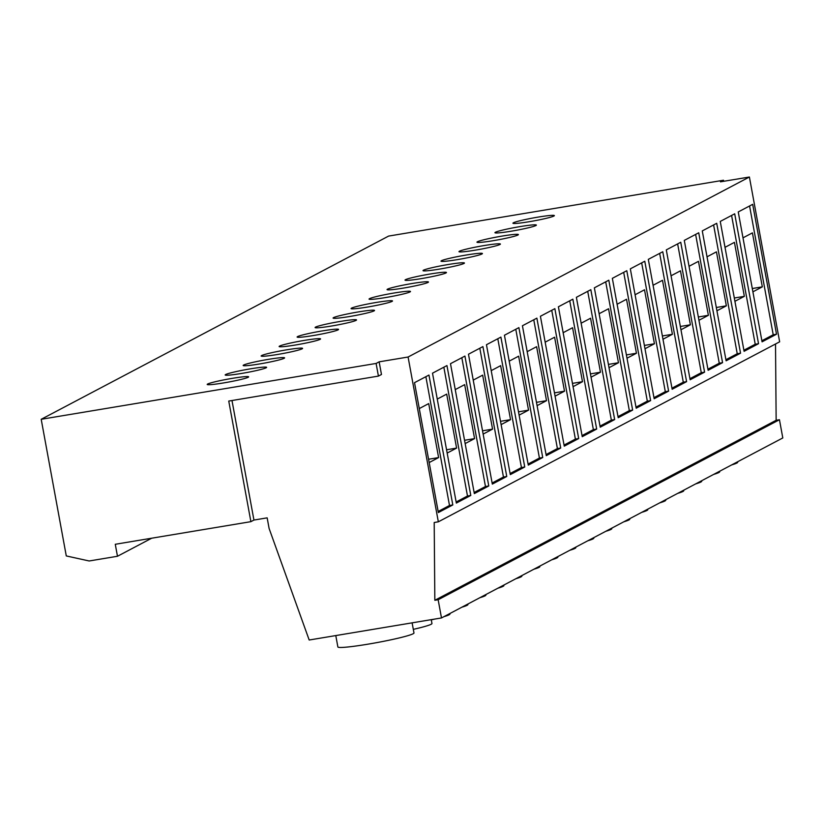 <?xml version="1.0" encoding="UTF-8"?>
<svg xmlns="http://www.w3.org/2000/svg" width="824" height="824" viewBox="0 0 824 824"><rect width="100%" height="100%" fill="white"/><g stroke="black" fill="none" stroke-linecap="round" stroke-linejoin="round"><path stroke-width="1.24" d="M261.61 355.577A21.064 1.504 -10.4 0 0 261.146 355.999A21.064 1.504 -10.4 0 0 279.82 354.083A21.064 1.504 -10.4 0 0 302.13 348.809A21.064 1.504 -10.4 0 0 302.583 348.387A21.064 1.504 -10.4 0 0 283.909 350.293A21.064 1.504 -10.4 0 0 261.61 355.577M279.594 346.09A21.064 1.504 -10.4 0 0 279.13 346.513A21.064 1.504 -10.4 0 0 297.804 344.607A21.064 1.504 -10.4 0 0 320.114 339.334A21.064 1.504 -10.4 0 0 320.567 338.911A21.064 1.504 -10.4 0 0 301.893 340.817A21.064 1.504 -10.4 0 0 279.594 346.09M297.577 336.604A21.064 1.504 -10.4 0 0 297.114 337.026A21.064 1.504 -10.4 0 0 315.788 335.121A21.064 1.504 -10.4 0 0 338.098 329.847A21.064 1.504 -10.4 0 0 338.551 329.425A21.064 1.504 -10.4 0 0 319.877 331.33A21.064 1.504 -10.4 0 0 297.577 336.604M315.561 327.118A21.064 1.504 -10.4 0 0 315.098 327.54A21.064 1.504 -10.4 0 0 333.772 325.635A21.064 1.504 -10.4 0 0 356.081 320.361A21.064 1.504 -10.4 0 0 356.534 319.939A21.064 1.504 -10.4 0 0 337.861 321.844A21.064 1.504 -10.4 0 0 315.561 327.118M333.545 317.631A21.064 1.504 -10.4 0 0 333.081 318.054A21.064 1.504 -10.4 0 0 351.755 316.148A21.064 1.504 -10.4 0 0 374.065 310.875A21.064 1.504 -10.4 0 0 374.518 310.452A21.064 1.504 -10.4 0 0 355.844 312.358A21.064 1.504 -10.4 0 0 333.545 317.631M351.529 308.145A21.064 1.504 -10.4 0 0 351.065 308.567A21.064 1.504 -10.4 0 0 369.739 306.662A21.064 1.504 -10.4 0 0 392.049 301.388A21.064 1.504 -10.4 0 0 392.502 300.966A21.064 1.504 -10.4 0 0 373.828 302.872A21.064 1.504 -10.4 0 0 351.529 308.145M369.512 298.669A21.064 1.504 -10.4 0 0 369.049 299.091A21.064 1.504 -10.4 0 0 387.723 297.186A21.064 1.504 -10.4 0 0 410.033 291.912A21.064 1.504 -10.4 0 0 410.486 291.48A21.064 1.504 -10.4 0 0 391.812 293.396A21.064 1.504 -10.4 0 0 369.512 298.669M387.496 289.183A21.064 1.504 -10.4 0 0 387.043 289.605A21.064 1.504 -10.4 0 0 405.707 287.7A21.064 1.504 -10.4 0 0 428.017 282.426A21.064 1.504 -10.4 0 0 428.47 282.004A21.064 1.504 -10.4 0 0 409.796 283.909A21.064 1.504 -10.4 0 0 387.496 289.183M405.48 279.697A21.064 1.504 -10.4 0 0 405.027 280.119A21.064 1.504 -10.4 0 0 423.691 278.213A21.064 1.504 -10.4 0 0 446 272.94A21.064 1.504 -10.4 0 0 446.454 272.517A21.064 1.504 -10.4 0 0 427.78 274.423A21.064 1.504 -10.4 0 0 405.48 279.697M423.464 270.21A21.064 1.504 -10.4 0 0 423.011 270.632A21.064 1.504 -10.4 0 0 441.674 268.727A21.064 1.504 -10.4 0 0 463.984 263.453A21.064 1.504 -10.4 0 0 464.437 263.031A21.064 1.504 -10.4 0 0 445.763 264.937A21.064 1.504 -10.4 0 0 423.464 270.21M441.448 260.724A21.064 1.504 -10.4 0 0 440.995 261.146A21.064 1.504 -10.4 0 0 459.658 259.241A21.064 1.504 -10.4 0 0 481.968 253.967A21.064 1.504 -10.4 0 0 482.421 253.545A21.064 1.504 -10.4 0 0 463.757 255.45A21.064 1.504 -10.4 0 0 441.448 260.724M459.432 251.238A21.064 1.504 -10.4 0 0 458.978 251.67A21.064 1.504 -10.4 0 0 477.642 249.754A21.064 1.504 -10.4 0 0 499.952 244.481A21.064 1.504 -10.4 0 0 500.405 244.058A21.064 1.504 -10.4 0 0 481.741 245.964A21.064 1.504 -10.4 0 0 459.432 251.238M477.415 241.762A21.064 1.504 -10.4 0 0 476.962 242.184A21.064 1.504 -10.4 0 0 495.626 240.278A21.064 1.504 -10.4 0 0 517.936 235.005A21.064 1.504 -10.4 0 0 518.389 234.572A21.064 1.504 -10.4 0 0 499.725 236.488A21.064 1.504 -10.4 0 0 477.415 241.762M495.399 232.275A21.064 1.504 -10.4 0 0 494.946 232.698A21.064 1.504 -10.4 0 0 513.61 230.792A21.064 1.504 -10.4 0 0 535.919 225.518A21.064 1.504 -10.4 0 0 536.373 225.096A21.064 1.504 -10.4 0 0 517.709 227.002A21.064 1.504 -10.4 0 0 495.399 232.275M243.626 365.053A21.064 1.504 -10.4 0 0 243.162 365.475A21.064 1.504 -10.4 0 0 261.836 363.569A21.064 1.504 -10.4 0 0 284.146 358.296A21.064 1.504 -10.4 0 0 284.599 357.873A21.064 1.504 -10.4 0 0 265.925 359.779A21.064 1.504 -10.4 0 0 243.626 365.053M719.62 471.276L719.702 471.75A38.687 2.76 169.6 0 1 718.868 472.523A38.687 2.76 169.6 0 1 713.687 474.397M701.636 480.752L701.718 481.237A38.687 2.76 169.6 0 1 700.884 482.009A38.687 2.76 169.6 0 1 695.703 483.884M683.652 490.239L683.735 490.713A38.687 2.76 169.6 0 1 682.9 491.495A38.687 2.76 169.6 0 1 677.719 493.37M665.668 499.725L665.751 500.199A38.687 2.76 169.6 0 1 664.916 500.982A38.687 2.76 169.6 0 1 659.736 502.856M647.685 509.211L647.767 509.685A38.687 2.76 169.6 0 1 646.933 510.468A38.687 2.76 169.6 0 1 641.752 512.343M629.701 518.698L629.783 519.172A38.687 2.76 169.6 0 1 628.949 519.944A38.687 2.76 169.6 0 1 623.768 521.819M611.717 528.174L611.799 528.658A38.687 2.76 169.6 0 1 610.965 529.43A38.687 2.76 169.6 0 1 605.784 531.305M593.733 537.66L593.816 538.144A38.687 2.76 169.6 0 1 592.981 538.917A38.687 2.76 169.6 0 1 587.8 540.791M575.749 547.146L575.832 547.62A38.687 2.76 169.6 0 1 574.987 548.403A38.687 2.76 169.6 0 1 569.817 550.278M557.755 556.633L557.848 557.106A38.687 2.76 169.6 0 1 557.003 557.889A38.687 2.76 169.6 0 1 551.833 559.764M539.771 566.119L539.864 566.593A38.687 2.76 169.6 0 1 539.02 567.375A38.687 2.76 169.6 0 1 533.849 569.24M521.788 575.605L521.88 576.079A38.687 2.76 169.6 0 1 521.036 576.851A38.687 2.76 169.6 0 1 515.865 578.726M503.804 585.081L503.897 585.565A38.687 2.76 169.6 0 1 503.052 586.338A38.687 2.76 169.6 0 1 497.881 588.212M485.82 594.567L485.913 595.052A38.687 2.76 169.6 0 1 485.068 595.824A38.687 2.76 169.6 0 1 479.898 597.699M467.836 604.054L467.929 604.528A38.687 2.76 169.6 0 1 467.084 605.31A38.687 2.76 169.6 0 1 461.904 607.185M449.853 613.54L449.945 614.014A38.687 2.76 169.6 0 1 449.101 614.797A38.687 2.76 169.6 0 1 443.92 616.671M225.642 374.539A21.064 1.504 -10.4 0 0 225.179 374.961A21.064 1.504 -10.4 0 0 243.853 373.056A21.064 1.504 -10.4 0 0 266.152 367.782A21.064 1.504 -10.4 0 0 266.616 367.36A21.064 1.504 -10.4 0 0 247.942 369.265A21.064 1.504 -10.4 0 0 225.642 374.539M431.251 619.658L431.961 623.5A38.687 2.76 169.6 0 1 431.117 624.283A38.687 2.76 169.6 0 1 413.308 629.361M513.383 222.789A21.064 1.504 -10.4 0 0 512.93 223.211A21.064 1.504 -10.4 0 0 531.593 221.306A21.064 1.504 -10.4 0 0 553.903 216.032A21.064 1.504 -10.4 0 0 554.356 215.61A21.064 1.504 -10.4 0 0 535.693 217.515A21.064 1.504 -10.4 0 0 513.383 222.789M207.658 384.025A21.064 1.504 -10.4 0 0 207.195 384.447A21.064 1.504 -10.4 0 0 225.869 382.542A21.064 1.504 -10.4 0 0 248.168 377.268A21.064 1.504 -10.4 0 0 248.632 376.846A21.064 1.504 -10.4 0 0 229.958 378.752A21.064 1.504 -10.4 0 0 207.658 384.025M737.604 461.79L737.686 462.264A38.687 2.76 169.6 0 1 736.852 463.037A38.687 2.76 169.6 0 1 731.671 464.911M412.113 622.851L413.978 632.986A38.687 2.76 169.6 0 1 413.133 633.759A38.687 2.76 169.6 0 1 372.17 643.451A38.687 2.76 169.6 0 1 337.871 646.953L335.79 635.582M734.915 301.306L744.34 296.341L734.431 242.359L725.007 247.334M734.308 298.01L744.34 296.341M743.897 350.231L755.227 344.247L731.588 215.455M734.699 213.807L720.258 221.429L744.093 351.312L758.533 343.701L734.699 213.807M755.227 344.247L758.533 343.701M716.932 310.792L726.356 305.828L716.447 251.845L707.023 256.82M716.324 307.496L726.356 305.828M725.913 359.717L737.243 353.733L713.605 224.931M716.715 223.294L702.275 230.916L726.109 360.799L740.549 353.187L716.715 223.294M737.243 353.733L740.549 353.187M698.948 320.279L708.372 315.314L698.464 261.332L689.039 266.296M698.34 316.983L708.372 315.314M707.929 369.193L719.259 363.219L695.621 234.418M698.731 232.78L684.291 240.402L708.125 370.285L722.566 362.663L698.731 232.78M719.259 363.219L722.566 362.663M680.964 329.765L690.388 324.79L680.48 270.818L671.055 275.783M680.356 326.469L690.388 324.79M689.946 378.679L701.276 372.706L677.637 243.904M680.748 242.266L666.297 249.888L690.141 379.771L704.582 372.149L680.748 242.266M701.276 372.706L704.582 372.149M662.98 339.251L672.405 334.276L662.496 280.304L653.072 285.269M662.372 335.955L672.405 334.276M671.962 388.166L683.292 382.192L659.653 253.39M662.764 251.753L648.313 259.364L672.157 389.258L686.598 381.636L662.764 251.753M683.292 382.192L686.598 381.636M644.996 348.737L654.421 343.762L644.512 289.78L635.088 294.755M644.389 345.431L654.421 343.762M653.968 397.652L665.308 391.678L641.669 262.877M644.78 261.239L630.329 268.851L654.174 398.744L668.614 391.122L644.78 261.239M665.308 391.678L668.614 391.122M627.013 358.213L636.437 353.249L626.528 299.267L617.104 304.241M626.405 354.917L636.437 353.249M635.984 407.138L647.324 401.154L623.686 272.363M626.796 270.715L612.345 278.337L636.19 408.22L650.63 400.608L626.796 270.715M647.324 401.154L650.63 400.608M609.029 367.7L618.453 362.735L608.545 308.753L599.12 313.728M608.421 364.404L618.453 362.735M618 416.625L629.34 410.64L605.702 281.839M608.812 280.201L594.361 287.823L618.206 417.706L632.647 410.094L608.812 280.201M629.34 410.64L632.647 410.094M591.045 377.186L600.469 372.221L590.561 318.239L581.136 323.204M590.437 373.89L600.469 372.221M600.016 426.101L611.356 420.127L587.718 291.325M590.829 289.688L576.378 297.309L600.222 427.192L614.663 419.571L590.829 289.688M611.356 420.127L614.663 419.571M573.061 386.672L582.486 381.697L572.577 327.725L563.153 332.69M572.453 383.376L582.486 381.697M582.032 435.587L593.373 429.613L569.734 300.812M572.845 299.174L558.394 306.796L582.238 436.679L596.679 429.057L572.845 299.174M593.373 429.613L596.679 429.057M555.077 396.159L564.502 391.184L554.593 337.212L545.169 342.176M554.47 392.863L564.502 391.184M564.049 445.073L575.389 439.099L551.75 310.298M554.861 308.66L540.41 316.272L564.255 446.165L578.695 438.543L554.861 308.66M575.389 439.099L578.695 438.543M537.094 405.645L546.518 400.67L536.609 346.688L527.185 351.663M536.486 402.339L546.518 400.67M546.065 454.56L557.405 448.575L533.767 319.784M536.877 318.146L522.426 325.758L546.271 455.651L560.711 448.029L536.877 318.146M557.405 448.575L560.711 448.029M519.11 415.121L528.534 410.156L518.626 356.174L509.201 361.149M518.502 411.825L528.534 410.156M528.081 464.046L539.421 458.062L515.783 329.27M518.893 327.622L504.442 335.244L528.287 465.127L542.728 457.516L518.893 327.622M539.421 458.062L542.728 457.516M501.126 424.607L510.55 419.643L500.642 365.66L491.217 370.635M500.518 421.311L510.55 419.643M510.097 473.532L521.438 467.548L497.799 338.746M500.899 337.109L486.459 344.731L510.303 474.614L524.744 467.002L500.899 337.109M521.438 467.548L524.744 467.002M483.142 434.094L492.556 429.129L482.658 375.147L473.233 380.111M482.534 430.798L492.556 429.129M492.113 483.008L503.454 477.034L479.815 348.233M482.916 346.595L468.475 354.217L492.319 484.1L506.76 476.478L482.916 346.595M503.454 477.034L506.76 476.478M151.698 538.206L117.472 556.262L115.278 544.283L250.887 521.664L228.753 401.061L378.422 376.094L381.471 374.487L379.143 361.839L408.086 357.019L438.337 521.819L434.197 522.509L434.835 600.284L438.152 599.738L441.489 617.949L309.185 640.011L269.108 528.483L267.161 517.853L253.936 520.057L231.987 400.516M408.086 357.019L749.397 177.016L720.454 181.836L723.503 180.24L388.598 236.086L41.2 419.292L66.28 555.932L89.188 560.979L117.472 556.262M378.422 376.094L376.104 363.446L41.2 419.292M376.104 363.446L379.143 361.839M464.932 356.081L450.491 363.693L474.336 493.586L488.776 485.964L464.932 356.081M446.948 365.568L432.507 373.179L456.341 503.073L470.792 495.451L446.948 365.568M762.076 341.836L776.517 334.214L752.683 204.331L738.242 211.943L762.076 341.836M438.358 512.549L452.809 504.937L428.964 375.054L414.524 382.666L438.358 512.549M749.397 177.016L779.648 341.816L438.337 521.819M775.518 343.989L776.146 420.281L434.835 600.284M776.146 420.281L779.452 419.735L438.152 599.738M779.452 419.735L782.8 437.946L441.489 617.949M250.887 521.664L253.936 520.057M723.503 180.24L723.699 181.301M438.162 511.467L449.502 505.483L425.864 376.692M449.502 505.483L452.809 504.937M429.18 462.552L438.605 457.577L428.707 403.595L419.282 408.57M761.881 340.745L773.211 334.771L749.572 205.969M773.211 334.771L776.517 334.214M752.899 291.83L762.324 286.855L752.415 232.873L742.99 237.848M428.583 459.246L438.605 457.577M752.291 288.524L762.324 286.855M456.146 501.981L467.486 496.007L443.848 367.205M467.486 496.007L470.792 495.451M447.164 453.066L456.589 448.091L446.69 394.119L437.266 399.084M446.567 449.77L456.589 448.091M474.13 492.495L485.47 486.521L461.831 357.719M485.47 486.521L488.776 485.964M465.148 443.58L474.572 438.605L464.674 384.633L455.25 389.598M464.551 440.284L474.572 438.605M434.701 619.082A38.687 2.76 169.6 0 1 431.292 619.875"/></g></svg>
